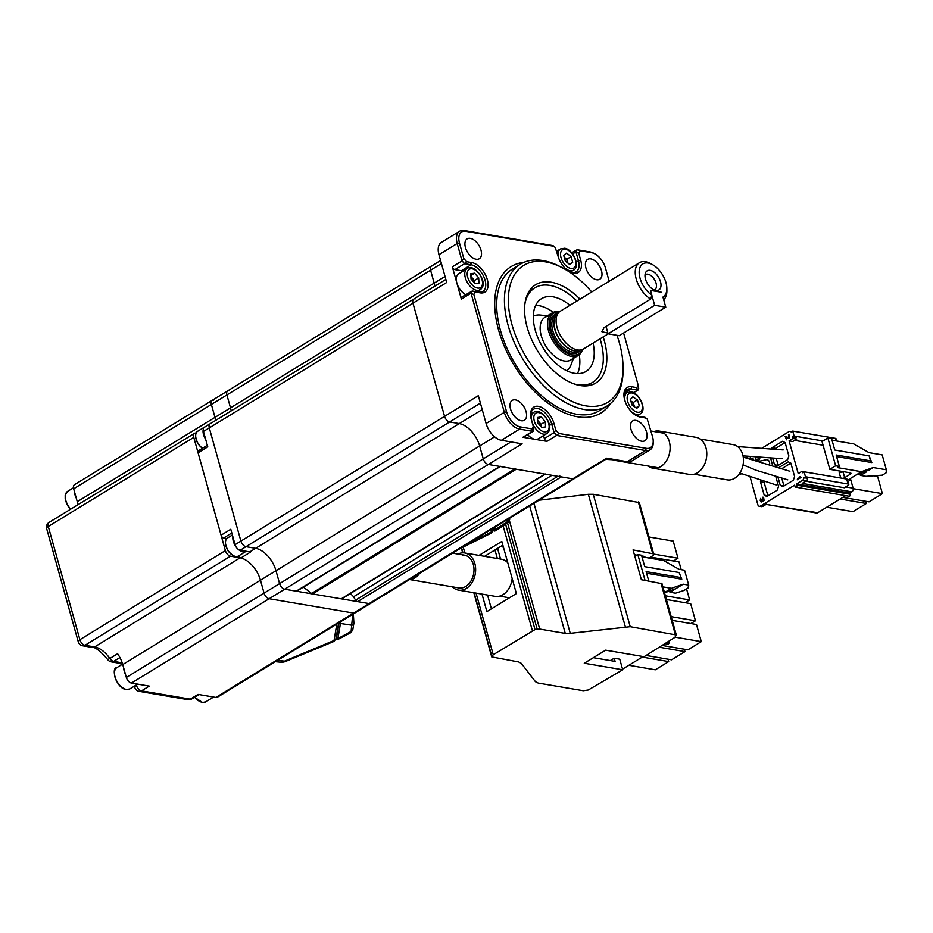 <?xml version="1.0" encoding="UTF-8"?>
<svg xmlns="http://www.w3.org/2000/svg" width="933" height="933" viewBox="0 0 933 933"><rect width="100%" height="100%" fill="white"/><g stroke="black" fill="none" stroke-linecap="round" stroke-linejoin="round"><path stroke-width="1.4" d="M341.968 598.718A2.776 1.586 58.5 0 0 342.049 598.659L545.327 474.174L341.968 598.718A2.776 1.586 58.5 0 1 341.221 598.834L312.578 593.959A2.776 1.586 58.5 0 1 311.564 593.47L303.377 587.125M515.238 468.739A2.776 1.586 58.5 0 0 516.264 469.229L312.578 593.959M341.221 598.834L544.895 474.104L516.264 469.229M544.895 474.104A2.776 1.586 58.5 0 0 545.653 473.976M500.31 466.512L296.951 591.056A2.776 1.586 58.5 0 1 296.193 591.172L284.67 589.213A5.54 3.161 -121.5 0 1 279.585 583.615A5.54 3.161 58.5 0 0 284.67 589.213L269.159 598.718A5.54 3.161 -121.5 0 1 264.062 593.12L260.459 580.209L264.062 593.12A5.54 3.161 -121.5 0 0 269.159 598.718L353.607 613.086L269.159 598.718L131.425 683.061L149.268 686.105L141.501 690.852L190.285 699.155L198.041 694.397L215.885 697.429A5.54 3.161 -121.5 0 0 217.389 697.196L355.111 612.853A5.54 3.161 -121.5 0 1 353.607 613.086L369.13 603.581A5.54 3.161 58.5 0 0 370.634 603.348A5.54 3.161 -121.5 0 1 369.13 603.581L357.607 601.622A2.776 1.586 58.5 0 1 355.648 600.106L353.479 596.828A5.54 3.161 58.5 0 0 349.887 593.866M559.334 475.375A2.776 1.586 58.5 0 0 561.281 476.891L357.607 601.622M296.193 591.172L499.878 466.442L488.356 464.482A5.54 3.161 -121.5 0 1 483.259 458.884A5.54 3.161 58.5 0 0 488.356 464.482L572.804 478.851A5.54 3.161 58.5 0 0 574.32 478.606A5.54 3.161 -121.5 0 1 572.804 478.851L561.281 476.891M131.425 683.061A5.54 3.161 -121.5 0 1 126.34 677.463L483.259 458.884L479.655 445.974A22.159 12.642 58.5 0 0 459.293 423.594L449.671 421.949A5.54 3.161 -121.5 0 1 444.575 416.363A5.54 3.161 58.5 0 0 449.671 421.949L459.293 423.594A22.159 12.642 -121.5 0 1 479.655 445.974L483.259 458.884L510.969 441.915M279.585 583.615L275.981 570.704A22.159 12.642 58.5 0 0 255.619 548.324L245.985 546.691A5.54 3.161 -121.5 0 1 240.889 541.093A5.54 3.161 58.5 0 0 245.985 546.691L255.619 548.324A22.159 12.642 58.5 0 1 275.981 570.704L279.585 583.615M238.661 555.87A2.776 1.586 58.5 0 0 240.866 557.992L250.557 552.044A22.159 12.642 -121.5 0 0 249.799 551.893L240.166 550.248A5.54 3.161 -121.5 0 1 235.069 544.662L444.575 416.363L412.969 303.155A5.54 3.161 -121.5 0 1 413.774 299.061A5.54 3.161 58.5 0 0 412.969 303.155L444.575 416.363L478.326 395.685L486.093 423.489L504.321 412.328L471.048 293.172L472.203 291.003L478.687 292.099A15.231 8.7 58.5 0 0 482.827 291.434A15.231 8.7 58.5 0 0 483.912 276.996A15.231 8.7 58.5 0 0 471.06 264.785L464.576 263.689L462.033 260.902L457.193 243.513A16.619 9.482 -121.5 0 1 459.619 231.232A16.619 9.482 -121.5 0 1 464.144 230.509L553.036 245.647L555.193 247.408L553.269 246.184L465.73 231.291A14.963 8.537 58.5 0 0 459.468 242.988L463.818 258.558L466.687 261.718L464.832 263.736M240.889 541.093L209.284 427.885A5.54 3.161 -121.5 0 1 210.1 423.792A5.54 3.161 58.5 0 0 209.284 427.885L240.889 541.093M415.29 298.817A5.54 3.161 58.5 0 0 413.774 299.061L210.1 423.792A5.54 3.161 -121.5 0 1 211.604 423.559M231.186 410.882A22.159 12.642 58.5 0 0 230.509 407.861L226.906 394.951A5.54 3.161 -121.5 0 1 227.71 390.857A5.54 3.161 58.5 0 0 226.906 394.951L230.509 407.861A22.159 12.642 58.5 0 1 231.186 410.882M434.871 286.151A22.159 12.642 58.5 0 0 434.183 283.119L430.579 270.208L434.183 283.119A22.159 12.642 -121.5 0 1 434.871 286.151M432.9 265.882A5.54 3.161 58.5 0 0 431.396 266.115A5.54 3.161 58.5 0 0 430.579 270.208A5.54 3.161 -121.5 0 1 431.396 266.115L227.71 390.857A5.54 3.161 -121.5 0 1 229.226 390.612M499.878 466.442A2.776 1.586 58.5 0 0 500.636 466.325M616.946 459.946L605.727 459.374M700.1 439.011L733.186 444.644A17.867 13.132 99.7 0 1 743.344 462.955A17.867 13.132 99.7 0 1 729.419 479.982A17.867 13.132 99.7 0 1 727.192 479.865L694.105 474.232M652.948 468.214L689.615 474.454A18.835 13.843 -80.3 0 0 691.959 474.582A18.835 13.843 -80.3 0 0 706.643 456.634A18.835 13.843 -80.3 0 0 695.936 437.32L659.269 431.081A18.835 13.843 99.7 0 1 669.976 450.394A18.835 13.843 99.7 0 1 655.293 468.343A18.835 13.843 99.7 0 1 652.948 468.214A18.835 13.843 99.7 0 1 648.12 466.045M653.998 431.536A18.835 13.843 99.7 0 1 656.925 430.953A18.835 13.843 99.7 0 1 659.269 431.081M805.879 472.098L802.112 471.247L798.24 473.626L789.085 440.854L792.968 438.487L796.677 439.116L792.793 441.484L789.085 440.854M805.809 481.195L844.33 487.749L847.98 485.51A2.776 1.015 164.4 0 0 848.797 484.449A2.776 1.015 164.4 0 0 848.074 484.005L805.471 476.751L804.083 471.795L802.532 472.739L802.112 471.247M766.075 504.403L763.101 506.234A2.776 1.586 -121.5 0 1 762.343 506.362A2.776 2.041 99.7 0 1 761.188 506.607L759.334 506.292A2.776 2.041 -80.3 0 0 760.5 506.048L794.636 485.137L794.986 486.373A1.388 1.015 -80.3 0 0 796.922 485.195L850.266 494.268A1.388 1.015 99.7 0 1 849.065 496.228L795.721 487.154M749.945 476.378L757.864 504.753A2.776 2.041 -80.3 0 0 759.334 506.292M749.759 458.173A2.776 1.586 -121.5 0 1 750.855 459.444M748.709 456.284L746.913 457.392A2.776 2.041 -80.3 0 0 746.213 458.045M766.11 504.391L817.716 512.742A2.776 2.041 99.7 0 1 816.562 512.998L766.098 504.403M750.039 459.199L750.202 457.695L753.258 459.316M753.118 458.814L750.4 458.418L753.199 459.339L752.313 459.887M823.011 440.959L794.1 436.038L792.723 431.081L791.161 432.026A2.776 2.041 -80.3 0 0 790.134 431.384A2.776 2.041 -80.3 0 0 788.968 431.629L761.655 448.353M792.723 431.081L835.315 438.323A2.776 1.015 -15.6 0 1 836.038 438.767L836.668 440.994M823.081 445.228L794.601 440.376M794.1 436.038L792.549 436.994L796.257 437.624L794.438 438.732M850.418 478.547L850.884 480.227A3.884 1.423 164.4 0 1 849.87 479.597A3.884 1.423 164.4 0 1 851.013 478.116L861.486 471.701L873.195 467.55L886.35 469.789L882.186 454.896L869.043 452.657L853.718 443.898L832.026 440.213M842.814 478.384A2.776 1.015 164.4 0 0 844.68 477.649L843.012 471.69A2.776 1.015 -15.6 0 1 839.222 472.565L840.75 478.034M836.598 456.587L871.819 462.581L869.159 455.887L834.767 450.033L831.583 438.615L827.874 437.985L822.055 441.542L829.822 469.346L850.196 472.821A2.776 1.015 -15.6 0 1 850.103 474.326L849.66 472.728M850.103 474.326L844.68 477.649M886.35 469.789L886.175 472.798L882.291 475.165L865.952 476.331L860.401 475.387L859.818 473.299M860.401 475.387L865.859 472.378L863.538 471.981M873.195 467.55L869.323 469.929L855.666 475.27M871.819 462.581L870.547 460.855L836.155 455.001L839.35 466.418L837.402 467.608L861.486 471.701M869.159 455.887L870.547 460.855M829.822 469.346L835.641 465.789L827.874 437.985M835.641 465.789L839.35 466.418M845.695 486.909L853.1 488.169L850.884 480.227L847.456 479.644M804.083 471.795L846.686 479.037A2.776 1.015 -15.6 0 1 847.409 479.48L848.797 484.449M806.264 480.915L802.555 480.285A2.776 2.041 -80.3 0 0 803.919 477.708L807.628 478.337A2.776 2.041 99.7 0 1 806.264 480.915L802.217 483.387L851.852 491.831A2.776 2.041 99.7 0 0 853.1 488.169M805.471 476.751L803.919 477.708M802.555 480.285L796.572 483.947L849.916 493.021L851.852 491.831M778.495 467.806L788.222 461.847L790.857 463.141L794.601 476.553L793.353 480.227L782.88 486.641L780.245 485.347L777.877 476.845M781.726 478.011L783.953 485.976L780.245 485.347M797.482 479.62L797.797 478.699M790.846 463.141L781.667 468.774M785.108 442.592L775.72 448.341L772.011 447.712L782.484 441.297L785.12 442.592L788.863 455.992L787.615 459.666L777.142 466.08L774.507 464.786L772.617 458.033M776.221 458.29L778.215 465.415L774.507 464.786M775.72 448.341L775.37 449.356M764.57 481.171L764.15 482.408L767.894 495.808L764.185 495.178L760.442 481.778L761.036 480.017M764.15 482.408L760.442 481.778M782.017 486.21L781.854 485.615M775.696 476.192L778.542 486.385L777.294 490.058L766.821 496.473L764.185 495.178M776.279 465.66L776.116 465.066M770.576 457.881L772.722 466.057M761.258 457.193L759.649 458.173L758.552 461.403M759.649 458.173L755.952 457.543L757.025 456.89M761.025 501.313L762.191 500.963L762.389 499.26L763.614 500.205L762.786 497.207L763.591 497.324L764.069 500.415L761.141 502.082L760.185 500.368L760.687 498.374L761.025 501.313M753.293 459.433L752.476 459.934M786.554 439.793L785.096 436.329L788.77 437.705L788.455 434.51L789.586 436.119L789.411 437.927L788.28 438.37L785.738 436.901L786.554 439.793M800.187 476.506L801.109 477.393L797.225 479.772L800.187 476.506M754.89 460.669L755.952 457.543M771.544 449.088L772.011 447.712M796.572 483.947L796.922 485.195M792.968 438.487L792.549 436.994M845.636 495.645L817.716 512.742M808.293 487.119L807.943 485.883M826.743 507.214L852.984 511.681L866.36 503.482L865.754 501.289M840.12 499.015L866.36 503.482M811.78 486.536L812.048 487.469L812.41 486.641M850.266 494.268L849.916 493.021M842.802 497.382L869.043 501.849L882.42 493.65L877.638 476.518L873.416 475.807M853.205 488.682L882.42 493.65M789.446 437.834L788.84 437.67M786.006 436.352L786.006 437.052M786.577 437.39L788.793 438.37M788.898 434.72L789.306 435.326M743.065 464.844L755.882 470.197L787.802 479.854M769.515 465.089A4.432 3.254 -80.3 0 0 766.203 459.759L757.841 461.555M464.366 545.945L491.19 532.113L491.411 529.384M491.504 533L491.19 532.113A2.776 2.577 -175.5 0 0 493.195 529.839L491.504 533.011L459.479 548.931M493.137 530.376L493.697 527.985M495.201 527.052L494.98 529.851A1.108 1.038 -175.5 0 1 493.615 529.104M509.78 518.13L508.123 522.643L507.692 521.5L494.98 529.851L494.875 531.052L493.079 530.702M509.698 519.226A2.776 2.577 -175.5 0 1 507.692 521.5L507.867 519.308M207.336 445.309L198.472 450.744A2.776 1.586 58.5 0 0 198.064 452.785L221.074 535.204A2.776 1.586 58.5 0 0 223.628 538.003L226.812 538.551M210.1 423.792L204.28 427.361A5.54 3.161 58.5 0 0 203.464 431.454L207.767 446.849L198.064 452.785M235.069 544.662L230.778 529.268L221.074 535.204M462.92 271.141A15.231 8.7 58.5 0 0 461.357 270.733L471.06 264.785L471.806 262.593A16.899 9.645 -121.5 0 1 487.329 279.655A16.899 9.645 -121.5 0 1 480.262 292.869L475.154 292.006L473.836 294.455L506.596 411.803A14.963 8.537 58.5 0 0 520.346 426.906L531.95 428.888L533.268 426.428L531.355 419.582A16.899 9.645 -121.5 0 1 530.585 414.637A16.899 9.645 -121.5 0 1 540.394 406.905A16.899 9.645 -121.5 0 1 553.945 423.419L555.858 430.276L558.739 433.448L646.289 448.341A14.963 8.537 58.5 0 0 653.217 441.006L653.24 442.394A16.619 9.482 -121.5 0 1 650.056 449.823L631.828 460.984A16.619 9.482 -121.5 0 1 627.303 461.707L606.555 458.185L369.13 603.581L284.67 589.213L522.107 443.805L501.359 440.283A16.619 9.482 -121.5 0 1 486.093 423.489M193.772 437.39L48.283 526.492A5.54 3.161 -121.5 0 1 49.087 522.398L194.577 433.297A5.54 3.161 -121.5 0 0 193.772 437.39L225.378 550.598A5.54 3.161 -121.5 0 0 230.463 556.196L240.096 557.829A22.159 12.642 -121.5 0 1 260.459 580.209A22.159 12.642 58.5 0 0 240.866 557.992M441.437 263.561L73.66 488.799A5.54 3.161 -121.5 0 1 74.465 484.705L212.199 400.362A5.54 3.161 -121.5 0 0 211.383 404.456L214.987 417.354A22.159 12.642 -121.5 0 1 215.663 420.386A22.159 12.642 58.5 0 0 214.987 417.354L211.383 404.456A5.54 3.161 -121.5 0 1 212.199 400.362A5.54 3.161 -121.5 0 1 213.704 400.117M470.302 238.382A11.639 6.636 58.5 0 0 467.141 238.895A11.639 6.636 58.5 0 0 466.313 249.916A11.639 6.636 58.5 0 0 476.133 259.234A11.639 6.636 58.5 0 0 479.294 258.733A11.639 6.636 58.5 0 0 480.122 247.712A11.639 6.636 58.5 0 0 470.302 238.382M515.401 399.884A11.639 6.636 58.5 0 0 512.229 400.385A11.639 6.636 58.5 0 0 511.401 411.418A11.639 6.636 58.5 0 0 521.22 420.736A11.639 6.636 58.5 0 0 524.381 420.235A11.639 6.636 58.5 0 0 525.209 409.214A11.639 6.636 58.5 0 0 515.401 399.884M609.167 281.276L605.412 267.829A14.963 8.537 58.5 0 0 594.857 253.858A14.963 8.537 58.5 0 0 591.662 252.715L580.058 250.744L578.752 253.193L580.664 260.05A16.899 9.645 -121.5 0 1 573.585 273.276A16.899 9.645 -121.5 0 1 569.993 271.993A16.899 9.645 -121.5 0 1 558.062 256.202L555.193 247.408M569.363 271.631A15.231 8.7 58.5 0 0 572.011 272.494A15.231 8.7 58.5 0 0 576.151 271.83A15.231 8.7 58.5 0 0 578.39 260.575L575.953 251.91L577.119 249.741L590.088 251.945A16.619 9.482 -121.5 0 1 593.633 253.205L594.857 253.858M590.787 258.884A11.639 6.636 58.5 0 0 587.627 259.397A11.639 6.636 58.5 0 0 586.799 270.418A11.639 6.636 58.5 0 0 596.619 279.737A11.639 6.636 58.5 0 0 599.779 279.235A11.639 6.636 58.5 0 0 600.607 268.214A11.639 6.636 58.5 0 0 590.787 258.884M635.886 420.386A11.639 6.636 58.5 0 0 632.714 420.888A11.639 6.636 58.5 0 0 631.886 431.921A11.639 6.636 58.5 0 0 641.706 441.239A11.639 6.636 58.5 0 0 644.866 440.738A11.639 6.636 58.5 0 0 645.694 429.716A11.639 6.636 58.5 0 0 635.886 420.386M523.775 262.418A85.871 49.006 58.5 0 0 511.156 266.581A85.871 49.006 58.5 0 0 505.045 347.939A85.871 49.006 58.5 0 0 577.492 416.771A85.871 49.006 58.5 0 0 600.852 413.051A85.871 49.006 58.5 0 0 610.287 403.697M616.97 335.309A80.331 45.845 -121.5 0 1 623.046 366.494L623.081 368.803A83.107 47.431 -121.5 0 1 607.161 405.937A83.107 47.431 -121.5 0 1 584.559 409.54A83.107 47.431 -121.5 0 1 514.445 342.924A83.107 47.431 -121.5 0 1 520.369 264.191A83.107 47.431 -121.5 0 1 542.971 260.587A83.107 47.431 -121.5 0 1 560.675 266.896L562.716 267.981A80.331 45.845 -121.5 0 1 591.709 291.959M623.046 366.494A80.331 45.845 -121.5 0 1 585.807 405.867A80.331 45.845 -121.5 0 1 511.995 324.731A80.331 45.845 -121.5 0 1 545.607 261.881A80.331 45.845 -121.5 0 1 562.716 267.981M603.173 336.918A57.624 32.888 -121.5 0 1 590.053 385.352A57.624 32.888 -121.5 0 1 580.128 385.516A57.624 32.888 -121.5 0 1 533.793 344.149A57.624 32.888 -121.5 0 1 530.912 288.787A57.624 32.888 -121.5 0 1 551.286 282.233A57.624 32.888 -121.5 0 1 580.023 299.12M532.965 289.125A55.397 31.617 58.5 0 0 528.836 291.702M586.507 385.877A55.397 31.617 58.5 0 0 590.682 383.37M533.268 426.428L533.781 429.507L532.556 431.326L533.291 431.209L523.611 437.134A2.776 1.586 -121.5 0 1 522.865 437.262L534.434 439.221M535.367 439.385L546.936 441.356A2.776 1.586 -121.5 0 1 544.394 438.557L543.554 435.559M653.217 441.006A14.963 8.537 58.5 0 0 652.54 436.632L647.245 419.127L645.321 417.914L640.201 417.039A16.899 9.645 -121.5 0 1 636.609 415.756A16.899 9.645 -121.5 0 1 623.92 395.032A16.899 9.645 -121.5 0 1 631.746 386.752L636.866 387.627L638.172 385.166L623.606 332.999M638.172 385.166L638.685 388.245L637.461 390.064L631 388.956A15.231 8.7 58.5 0 0 626.859 389.621A15.231 8.7 58.5 0 0 623.944 395.755M633.565 392.793L638.195 389.947L633.239 392.641M635.979 415.407A15.231 8.7 58.5 0 0 638.627 416.258L645.088 417.366L647.245 419.127M650.056 449.823A16.619 9.482 -121.5 0 1 645.543 450.546L556.628 435.419L554.085 432.62L551.671 423.944A15.231 8.7 58.5 0 0 533.524 409.225A15.231 8.7 58.5 0 0 530.62 415.36M522.865 437.262L532.556 431.326L519.599 429.11A16.619 9.482 -121.5 0 1 504.321 412.328L506.596 411.803M461.357 270.733L454.896 269.625A2.776 1.586 -121.5 0 1 452.342 266.826L456.68 282.337M571.672 252.738L577.119 249.741M457.03 283.597L461.357 299.108A2.776 1.586 -121.5 0 1 461.765 297.056L472.203 291.003M459.468 242.988L457.193 243.513L438.953 254.686L446.72 282.489L203.464 431.454M438.953 254.686A16.619 9.482 -121.5 0 1 441.391 242.393L459.619 231.232M466.687 261.718L471.806 262.593M608.223 333.816L583.487 348.965A22.159 12.642 -121.5 0 1 581.271 349.875A22.159 12.642 -121.5 0 1 557.094 327.553A22.159 12.642 -121.5 0 1 558.529 312.73A22.159 12.642 -121.5 0 1 560.336 311.179L639.478 262.709A22.159 12.642 -121.5 0 1 650.231 263.421L652.272 264.506A19.395 11.068 58.5 0 0 640.038 278.209A19.395 11.068 58.5 0 0 651.829 295.166L650.639 299.073A22.159 12.642 -121.5 0 1 636.236 279.084A22.159 12.642 -121.5 0 1 639.478 262.709M606.03 326.387L608.094 333.804L619.209 335.693L665.765 307.179L662.943 297.067A19.395 11.068 58.5 0 0 666.838 288.285L666.873 290.606A22.159 12.642 -121.5 0 1 663.678 299.726M607.908 333.116L601.89 331.681L604.083 327.576L650.639 299.073M666.838 288.285A19.395 11.068 58.5 0 0 665.964 282.617A19.395 11.068 58.5 0 0 652.272 264.506M655.806 290.466A11.219 6.403 58.5 0 0 656.179 290.525A11.219 6.403 58.5 0 0 660.424 281.439A11.219 6.403 58.5 0 0 650.184 270.36A11.219 6.403 58.5 0 0 645.438 272.996A11.219 6.403 58.5 0 0 647.397 283.527A11.219 6.403 58.5 0 0 655.806 290.466M654.196 289.988A8.864 5.062 58.5 0 0 654.768 289.72A8.864 5.062 58.5 0 0 655.398 281.323A8.864 5.062 58.5 0 0 647.922 274.22A8.864 5.062 58.5 0 0 645.508 274.605A8.864 5.062 58.5 0 0 645.018 274.99M559.077 312.147A23.826 13.598 58.5 0 0 550.167 330.923A23.826 13.598 58.5 0 0 566.121 352.697A23.826 13.598 58.5 0 0 582.04 349.653M582.484 349.478A24.934 14.228 -121.5 0 1 578.343 355.368A24.934 14.228 -121.5 0 1 548.651 331.273A24.934 14.228 -121.5 0 1 552.301 312.847A24.934 14.228 -121.5 0 1 559.427 311.832M608.094 333.804L654.651 305.289L650.488 290.396L661.602 292.286L650.488 290.396L651.829 295.166M549.222 316.112A24.934 14.228 58.5 0 0 540.86 334.166A24.934 14.228 58.5 0 0 558.972 359.123A24.934 14.228 58.5 0 0 574.04 356.628M547.473 315.809L540.359 315.062A31.967 18.24 58.5 0 0 533.326 316.252M569.935 305.301A42.661 24.351 58.5 0 0 562.004 299.983A42.661 24.351 58.5 0 0 541.49 298.677A42.661 24.351 58.5 0 0 536.207 333.314A42.661 24.351 58.5 0 0 565.526 370.144A42.661 24.351 58.5 0 0 586.041 371.439A42.661 24.351 58.5 0 0 593.085 343.099M577.492 373.597A42.661 24.351 58.5 0 0 579.265 354.715M553.304 312.322A42.661 24.351 58.5 0 0 547.659 308.765A42.661 24.351 58.5 0 0 535.682 305.324M576.909 301.032A55.397 31.617 58.5 0 0 561.479 289.498A55.397 31.617 58.5 0 0 534.831 287.819A55.397 31.617 58.5 0 0 524.906 303.936M573.83 383.825A55.397 31.617 58.5 0 0 592.7 382.308A55.397 31.617 58.5 0 0 600.047 338.831M566.693 370.728A31.967 18.24 58.5 0 0 570.949 365.001L573.503 358.33M73.66 488.799L77.264 501.709A22.159 12.642 -121.5 0 1 77.94 504.73M230.463 556.196L84.985 645.286L94.606 646.931A22.159 12.642 -121.5 0 1 109.849 658.5L107.703 659.561A5.54 5.54 0 0 0 111.342 661.882A5.54 4.07 99.7 0 0 113.651 661.392L121.29 662.687A13.855 7.907 -121.5 0 1 122.223 662.896M126.34 677.463L122.736 664.564A22.159 12.642 58.5 0 0 117.605 653.741L109.849 658.5A5.54 3.161 -121.5 0 0 113.651 661.392L119.914 657.555M196.117 433.064L196.082 433.064A5.54 3.161 -121.5 0 0 194.577 433.297M607.43 458.325L355.111 612.853A5.54 3.161 -121.5 0 1 353.607 613.086L215.885 697.429M235.909 546.633A10.531 6.006 -121.5 0 1 235.804 546.505A10.531 6.006 -121.5 0 1 232.912 536.93M246.137 551.275A10.531 6.006 -121.5 0 1 245.857 551.461A10.531 6.006 -121.5 0 1 238.498 549.549M205.622 439.186A10.531 6.006 -121.5 0 1 203.219 429.577M204.385 427.302A10.531 6.006 -121.5 0 1 205.062 426.754A10.531 6.006 -121.5 0 1 205.843 426.404M564.208 257.205A5.54 3.161 -121.5 0 1 564.582 257.473A5.54 3.161 -121.5 0 1 567.637 262.08A5.54 3.161 -121.5 0 1 567.835 263.048M565.293 261.077L563.695 255.339L566.599 253.111L571.101 256.598L572.699 262.336L569.795 264.575L565.293 261.077M564.208 257.181L566.832 259.222L571.101 256.598M566.832 259.222L567.929 263.118M569.468 264.319L572.699 262.336M470.943 276.844A5.54 3.161 -121.5 0 1 474.547 283.037L474.43 280.506L478.699 277.894L478.944 283.154L475.119 283.702L471.048 278.99L470.792 273.731L474.617 273.194L478.699 277.894M465.707 294.641A12.467 7.114 -121.5 0 1 457.73 285.475A12.467 7.114 -121.5 0 1 457.228 275.212A12.467 7.114 -121.5 0 1 458.663 273.754L467.153 268.552A12.467 7.114 -121.5 0 0 465.719 270.01A12.467 7.114 -121.5 0 0 468.564 284.355A12.467 7.114 -121.5 0 0 480.168 289.813A12.467 7.114 -121.5 0 0 481.603 288.367M470.885 275.48L474.617 273.194M470.932 276.471L474.43 280.506M541.735 427.466L537.665 422.754L537.408 417.506L541.233 416.958L545.304 421.669L545.56 426.917L541.735 427.466M537.536 420.235L541.035 424.282L545.304 421.669M541.035 424.282L541.163 426.801A5.54 3.161 -121.5 0 0 539.006 421.926A5.54 3.161 -121.5 0 0 537.56 420.62M537.49 419.244L541.233 416.958M548.219 432.131A12.467 7.114 -121.5 0 1 546.785 433.588L538.294 438.778A12.467 7.114 -121.5 0 1 527.728 434.626M632.212 405.284L630.265 399.499L632.866 396.84L637.414 399.942L639.362 405.715L636.761 408.386L632.212 405.284M635.933 407.814L639.362 405.715M633.145 402.555L634.125 405.435A5.54 3.161 -121.5 0 0 630.871 401.003A5.54 3.161 -121.5 0 0 630.731 400.91L633.145 402.555L637.414 399.942M634.452 406.8A5.54 3.161 -121.5 0 0 634.125 405.435L634.627 406.928M212.083 696.788A12.467 7.114 -121.5 0 1 212.024 696.788A12.467 7.114 -121.5 0 1 211.15 696.636M76.308 498.28A12.467 7.114 -121.5 0 1 74.465 491.691M136.148 683.866A12.467 7.114 -121.5 0 1 136.09 683.866A12.467 7.114 -121.5 0 1 135.215 683.714M125.523 674.571A12.467 7.114 -121.5 0 1 123.692 667.981M654.651 305.289L665.765 307.179M280.436 662.185A11.079 11.079 0 0 0 285.171 661.614L285.171 661.614A11.079 1.236 -109.2 0 1 284.553 661.124A11.079 8.059 95.6 0 1 280.436 662.185L275.375 661.684M277.428 660.424L284.553 661.124L334.049 640.505L336.813 624.06M338.632 622.941L336.02 638.475A2.776 2.566 -170.5 0 1 334.049 640.505L334.131 641.356L285.171 661.614M340.79 621.623L340.44 623.477A1.108 1.026 -170.5 0 1 339.064 622.708L339.076 622.673M353.339 613.937L353.899 623.197A2.776 2.566 -170.5 0 1 351.928 625.238L340.44 623.477L337.909 638.569A1.108 1.026 -170.5 0 1 336.533 637.799L339.064 622.708M353.899 623.209L352.826 629.577A2.776 2.566 -170.5 0 1 350.855 631.606L337.909 638.569L337.629 639.618L351.006 632.562L352.732 614.311M335.938 638.895L336.533 637.799M667.62 641.951L668.961 642.172A1.388 1.015 99.7 0 1 667.76 644.132L664.914 643.653M669.591 590.892L669.976 592.257L675.527 593.201L684.111 590.414L687.994 588.035L688.717 585.119L684.565 570.226L679.002 569.282L663.69 560.523L641.997 556.838M669.976 592.257L675.795 588.688L664.529 592.817M662.873 586.869L671.445 588.326L683.166 584.175L688.717 585.119M683.166 584.175L675.795 588.688M681.778 579.206L679.119 572.512L681.778 579.206L646.569 573.224M645.03 580.338L637.845 554.61L641.542 555.24L644.738 566.658L679.119 572.512M671.445 588.326L664.471 592.607M637.845 554.61L634.86 556.43M680.507 577.48L646.126 571.626L648.727 580.967M622.544 669.148L643.117 656.552M675.107 637.181L701.278 641.636L687.901 649.835L662.057 645.438M701.278 641.636L696.496 624.504L672.226 620.375M690.921 623.559L695.458 620.783L690.677 603.651L666.407 599.522M671.189 616.655L695.458 620.783M685.102 602.706L689.639 599.931L686.56 588.91M665.369 595.802L689.639 599.931M681.183 569.655L679.037 561.946L650.861 557.153M673.463 561.001L677.988 558.226L673.206 541.093L648.936 536.965M653.66 554.085L677.988 558.226M659.199 647.222L684.985 651.619L671.597 659.806L646.056 655.467M684.985 651.619L684.321 649.228M642.231 657.089L668.693 661.59L655.304 669.789L628.842 665.287M668.693 661.59L668.028 659.199M668.961 642.172L668.704 641.263M458.01 554.062A18.835 13.843 99.7 0 1 462.453 552.849A18.835 13.843 99.7 0 1 464.797 552.977A18.835 13.843 99.7 0 1 475.503 572.291A18.835 13.843 99.7 0 1 460.82 590.239A18.835 13.843 99.7 0 1 458.476 590.111L495.155 596.35A18.835 13.843 -80.3 0 0 497.499 596.479A18.835 13.843 -80.3 0 0 512.17 578.542M507.762 562.751A18.835 13.843 -80.3 0 0 501.476 559.217L464.797 552.977M458.476 590.111A18.835 13.843 99.7 0 1 452.435 586.834M462.36 555.053A16.619 12.211 99.7 0 1 473.976 570.809A16.619 12.211 99.7 0 1 460.914 588.035M409.517 579.533L458.849 587.93A16.619 12.211 -80.3 0 0 473.404 574.985A16.619 12.211 -80.3 0 0 466.442 555.741A16.619 12.211 -80.3 0 0 464.424 555.158L452.598 553.152M535.484 681.731L538.178 683.061L583.253 690.723L588.28 689.988L622.719 669.789L584.28 663.246L605.645 650.173L644.073 656.715L674.862 637.414L676.308 635L630.218 626.696L570.261 633.344L565.27 633.414L539.694 629.064L535.006 629.6L493.254 654.721L491.738 656.914L518.655 661.964L521.279 663.34L535.484 681.731M491.738 656.914L473.812 592.723M462.675 552.837L461.357 548.114M491.784 656.062L474.116 592.77M462.966 552.826L461.613 547.998M493.254 654.721L476.052 593.108M464.856 552.977L463.258 547.274M481.999 594.111L486.886 611.616L516.369 593.563L501.814 541.432L479.014 555.392M484.565 556.336L502.852 545.14M491.399 608.852L487.551 595.056M532.405 630.743L503.144 525.944M535.006 629.6L505.616 524.323M537.163 629.099L507.552 523.028M539.694 629.064L509.441 520.707M565.27 633.414L529.676 505.943M570.261 633.344L533.956 503.33M625.308 626.719L588.338 494.303L539.006 500.228M630.218 626.696L593.248 494.28L588.338 494.303M676.308 635L661.987 583.685L641.368 579.72L633.052 549.922L653.671 553.899L639.338 502.584L593.248 494.28M653.671 553.899L653.601 555.018L649.368 558.086M641.752 555.963L644.855 556.488L643.817 557.141M634.382 554.703L636.971 555.147M675.282 634.37L660.961 583.055M652.645 553.257L638.312 501.942M593.353 657.695L615.08 661.392L614.206 658.243L610.299 660.576M622.719 669.789L619.757 659.188L614.206 658.243M501.896 545.723L503.645 547.986M500.555 559.054L497.569 548.382M508.497 598.391L508.275 597.598M497.359 558.517L494.968 549.969M311.564 593.47L514.841 468.984M551.928 475.294L353.479 596.828M355.648 600.106L557.817 476.296M494.607 436.819L122.736 664.564M482.198 409.564L249.799 551.893M480.402 403.126L240.166 550.248M445.041 276.471L77.264 501.709M760.5 506.048L762.343 506.362L766.226 503.983M762.564 500.811L762.168 499.4M836.026 440.889L835.315 438.323M848.074 484.005L846.686 479.037M755.24 459.654L758.937 460.284M831.443 491.061L831.105 489.825M817.973 488.775L818.346 487.656M816.002 487.259L815.629 488.367M831.525 489.895L831.874 491.131M834.067 490.326L834.417 491.574M812.048 487.469L813.179 486.769M842.429 492.927L843.933 492.006M231.816 532.988L223.628 538.003M580.664 260.05L576.186 261.916M520.369 264.191L512.602 268.949A83.107 47.431 58.5 0 0 506.689 347.682A83.107 47.431 58.5 0 0 576.804 414.287A83.107 47.431 58.5 0 0 599.406 410.683L607.161 405.937M631.746 386.752L631 388.956L624.387 393.003M637.227 390.017L636.866 387.627M640.201 417.039L638.627 416.258M645.321 417.914L644.855 417.319M627.303 461.707L645.543 450.546L646.289 448.341M558.739 433.448L556.884 435.454M549.479 425.296L553.945 423.419M554.004 432.294L555.858 430.276M556.628 435.419L546.936 441.356M544.394 438.557L554.085 432.62M532.323 431.279L531.95 428.888M501.359 440.283L519.599 429.11L520.346 426.906M464.576 263.689L454.896 269.625M452.342 266.826L462.033 260.902M575.953 251.91L572.64 253.939M591.662 252.715L590.088 251.945M577.364 249.776L580.058 250.744M578.752 253.193L576.058 252.225M553.269 246.184L552.803 245.601M465.73 231.291L464.144 230.509M461.952 260.564L463.818 258.558M471.048 293.172L461.357 299.108M478.687 292.099L480.262 292.869M472.46 291.038L475.154 292.006M473.836 294.455L471.142 293.487M558.529 312.73L556.383 315.284A21.086 12.036 58.5 0 0 555.018 329.384A21.086 12.036 58.5 0 0 578.028 350.621L581.271 349.875M578.53 350.505A21.051 12.012 -121.5 0 1 554.843 329.512A21.051 12.012 -121.5 0 1 556.721 314.887M557.059 314.479L555.87 315.202A21.051 12.012 58.5 0 0 552.791 330.76A21.051 12.012 58.5 0 0 577.865 351.111L579.055 350.388M580.081 350.143A22.159 12.642 -121.5 0 1 565.083 350.726A22.159 12.642 -121.5 0 1 551.275 331.11A22.159 12.642 -121.5 0 1 557.747 313.663M121.99 662.255L121.29 662.687A5.54 4.07 99.7 0 1 118.981 663.188L122.071 664.448M136.335 684.95L138.131 684.204M136.416 685.254A5.54 2.029 164.4 0 0 134.784 687.376A5.54 5.54 0 0 0 139.192 691.353A5.54 4.07 99.7 0 0 141.501 690.852A5.54 3.161 -121.5 0 1 136.416 685.254M84.985 645.286A5.54 3.161 -121.5 0 1 79.888 639.7A5.54 2.029 164.4 0 0 78.255 641.811A5.54 5.54 0 0 0 82.664 645.788A5.54 4.07 99.7 0 0 84.985 645.286M240.096 557.829L94.606 646.931A5.54 4.07 99.7 0 1 92.297 647.42L82.664 645.788M187.965 699.645A5.54 5.54 0 0 0 191.79 698.91A5.54 3.161 -121.5 0 1 190.285 699.155A5.54 4.07 99.7 0 1 187.965 699.645L139.192 691.353M225.378 550.598L79.888 639.7L48.283 526.492A5.54 2.029 164.4 0 0 46.65 528.614L78.255 641.811M227.489 538.026A10.531 6.006 58.5 0 0 228.433 551.018A10.531 6.006 58.5 0 0 238.486 555.975C236.83 558.156 233.413 556.546 228.223 551.123C224.713 544.021 224.468 539.647 227.489 538.026L232.387 535.029M228.293 551.041A9.971 5.691 -121.5 0 1 225.483 542.959M233.168 555.52A9.971 5.691 -121.5 0 1 228.317 551.088M205.062 426.754L197.679 431.268A10.531 6.006 58.5 0 0 198.636 444.271A10.531 6.006 58.5 0 0 202.531 448.248A9.971 5.691 -121.5 0 1 198.519 444.33M198.484 444.295A9.971 5.691 -121.5 0 1 195.673 436.212M565.515 249.216A10.729 6.123 58.5 0 0 561.025 257.613A10.729 6.123 58.5 0 0 570.879 268.459A10.729 6.123 58.5 0 0 575.381 260.062A10.729 6.123 58.5 0 0 565.515 249.216M570.448 272.086L573.492 270.208A12.467 7.114 -121.5 0 1 570.11 270.757A12.467 7.114 -121.5 0 1 564.862 268.004M558.517 257.648A12.467 7.114 -121.5 0 1 560.476 248.948L564.593 248.26C573.294 249.193 580.676 266.826 573.492 270.208M481.708 286.349A10.729 6.123 58.5 0 0 478.326 272.821A10.729 6.123 58.5 0 0 468.028 270.547A10.729 6.123 58.5 0 0 471.41 284.064A10.729 6.123 58.5 0 0 481.708 286.349M548.324 430.113A10.729 6.123 58.5 0 0 544.942 416.596A10.729 6.123 58.5 0 0 534.644 414.31A10.729 6.123 58.5 0 0 538.026 427.839A10.729 6.123 58.5 0 0 548.324 430.113M532.335 413.774A12.467 7.114 -121.5 0 1 533.758 412.328C540.685 406.986 553.864 424.527 548.592 431.769L546.785 433.588A12.467 7.114 -121.5 0 1 535.18 428.13A12.467 7.114 -121.5 0 1 532.335 413.774M638.079 412.293A10.729 6.123 58.5 0 0 641.741 403.033A10.729 6.123 58.5 0 0 631.548 392.921A10.729 6.123 58.5 0 0 627.886 402.193A10.729 6.123 58.5 0 0 638.079 412.293M637.064 415.85L640.108 413.984A12.467 7.114 -121.5 0 1 637.402 414.602A12.467 7.114 -121.5 0 1 631.478 411.78M625.133 401.412A12.467 7.114 -121.5 0 1 627.093 392.723L624.037 394.589M194.752 697.091A12.467 7.114 58.5 0 0 202.811 702.421A12.467 7.114 58.5 0 0 205.808 701.826L202.543 702.491L194.507 697.243M199.499 701.278A11.767 6.718 -121.5 0 1 194.612 697.184M73.45 487.784L67.619 491.353A12.467 7.114 58.5 0 0 70.71 509.161M70.581 509.231A11.767 6.718 -121.5 0 1 65.252 497.219M116.847 667.643A12.467 7.114 58.5 0 0 116.077 679.725A12.467 7.114 58.5 0 0 126.876 689.499A12.467 7.114 58.5 0 0 129.862 688.904L126.608 689.569C116.252 688.986 110.689 667.433 116.847 667.643L122.608 664.121M123.564 688.356A11.767 6.718 -121.5 0 1 114.467 673.509M409.704 579.416A16.619 12.211 -80.3 0 0 419.617 573.352M650.977 431.023L664.086 433.25M613.179 460.097L658.22 467.76M790.134 431.384L791.767 431.652M830.405 489.708L830.743 490.945M842.557 491.773L841.041 492.694M743.239 457.135L789.878 471.258M737.63 446.604L783.16 449.928M738.866 474.43L741.957 473.766M743.006 455.864L782.134 458.721M739.834 473.066L776.571 485.102M493.324 528.206L493.195 529.839M508.123 522.632L494.875 531.052M212.199 400.362L227.71 390.857M413.774 299.061L445.869 279.41M431.396 266.115L440.586 260.494M469.766 264.575L471.492 263.514M570.961 359.881L578.343 355.368M544.93 317.36L552.301 312.847M530.947 290.186L534.831 287.819M588.816 384.688L592.7 382.308M134.434 686.117L134.784 687.376M118.981 663.188L111.342 661.882M92.297 647.42C95.154 646.966 100.297 651.001 107.703 659.561M191.79 698.91L198.916 694.549M49.087 522.398A5.54 5.54 0 0 0 46.65 528.614M245.857 551.461L238.486 555.975M197.679 431.268C194.659 432.9 194.904 437.274 198.414 444.376L202.356 448.353M556.686 251.269L560.476 248.948M476.926 291.796L481.976 287.994C487.248 280.751 474.069 263.223 467.153 268.552M530.714 414.194L533.758 412.328M640.108 413.984C647.607 410.438 639.245 391.86 630.44 391.93L627.093 392.723M213.61 697.044L205.808 701.826M67.619 491.353L65.193 495.283L65.193 498.968L67.911 506.013L70.465 509.313M137.676 684.122L129.862 688.904M336.02 638.475L334.131 641.356M335.833 639.257L337.629 639.618M352.826 629.577L351.006 632.562M505.628 560.908L507.33 561.199M499.633 596.129L509.441 597.808"/></g></svg>
